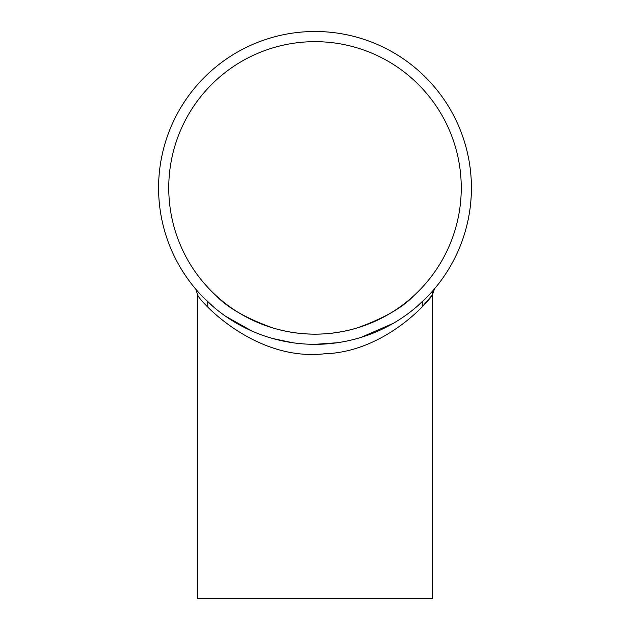 <?xml version="1.0" encoding="UTF-8"?>
<svg xmlns="http://www.w3.org/2000/svg" width="630" height="630" viewBox="0 0 630 630"><rect width="100%" height="100%" fill="white"/><g stroke="black" fill="none" stroke-linecap="round" stroke-linejoin="round"><path stroke-width="0.94" d="M470.208 168.517L470.846 174.612M471.012 176.668L470.941 175.778M470.169 168.234L470.09 167.588M471.059 198.45L471.287 194.197M471.09 197.946L471.051 198.584M471.043 198.647L470.996 199.316M471.295 194.001L470.925 200.238M470.941 200.025L470.838 201.316M470.689 202.915L470.578 204.073M470.452 205.207L470.263 206.876M470.327 206.341L470.437 205.333M470.161 207.695L470.043 208.593M471.311 193.528L471.287 194.174M471.232 195.513L471.153 196.914M470.87 200.915L471.035 198.812M470.649 203.325L470.578 204.049M470.295 206.585L470.35 206.152M470.303 206.522L470.248 206.955M470.586 203.986L470.452 205.199M470.287 206.64L470.523 204.608M471.287 194.119L471.303 193.717M470.681 203.01L470.76 202.191M470.169 207.632L470.051 208.514M471.216 195.757L471.248 195.103M470.5 204.797L470.445 205.309M470.067 208.428L470.145 207.79M471.13 197.3L471.106 197.741M471.24 195.355L471.201 196.103M470.571 204.167L470.634 203.545M470.838 201.348L470.508 204.718M470.752 202.309L470.673 203.112M470.862 201.072L470.767 202.08M471.319 182.527L471.303 181.936M471.185 179.456L471.264 181.078M470.161 168.171L470.012 167.021M471.248 180.629L471.327 182.724M471.027 176.912L471.13 178.479M470.815 174.274L470.933 175.652M470.452 170.58L470.311 169.36M470.319 169.431L470.382 169.958M469.972 166.753L470.137 167.974M470.665 203.214L470.594 203.923M470.767 202.104L470.712 202.679M470.775 202.017L470.815 201.561M470.878 174.99L470.941 175.802L470.878 174.99M471.201 179.81L471.232 180.314M471.272 181.188L471.24 180.558M471.287 181.7L471.248 180.7M471.201 179.723L471.24 180.542M470.925 175.581L471.138 178.589M470.515 171.139L470.704 173.014M422.147 301.872L427.526 296.557M337.247 342.736L315 344.327A156.413 156.413 0 0 1 179.542 109.707A156.413 156.413 0 0 1 450.458 109.707A156.413 156.413 0 0 1 315 344.327L313.393 344.319M292.477 342.696L272.798 338.53M252.008 331.081L225.43 316.142M212.743 306.267L201.592 295.635M196.269 289.737L195.473 288.808M195.45 288.776L196.544 290.06M201.072 295.084L207.853 301.872M427.605 296.478L417.391 306.156M393.459 323.229L361.022 337.404M434.613 288.705A9.773 9.773 0 0 0 432.314 295.005L422.147 306.857L422.147 301.864M432.314 294.998L432.314 598.5L197.686 598.5L197.686 294.998C198.143 299.25 253.654 361.683 324.222 353.816C386.828 352.028 431.392 298.092 432.314 294.998L434.535 288.792L433.668 289.816M413.658 295.872C402.452 307.755 383.505 318.489 356.808 328.057C328.939 336.168 301.061 336.168 273.192 328.057C246.495 318.489 227.548 307.755 216.342 295.872C227.548 307.755 246.495 318.489 273.192 328.057C301.061 336.168 328.939 336.168 356.808 328.057C383.505 318.489 402.452 307.755 413.658 295.872M168.753 187.913A146.247 146.247 0 0 1 388.127 61.26A146.247 146.247 0 0 1 388.127 314.567A146.247 146.247 0 0 1 168.753 187.913M197.686 294.998L195.78 289.162M207.853 306.857L207.853 301.864"/></g></svg>
